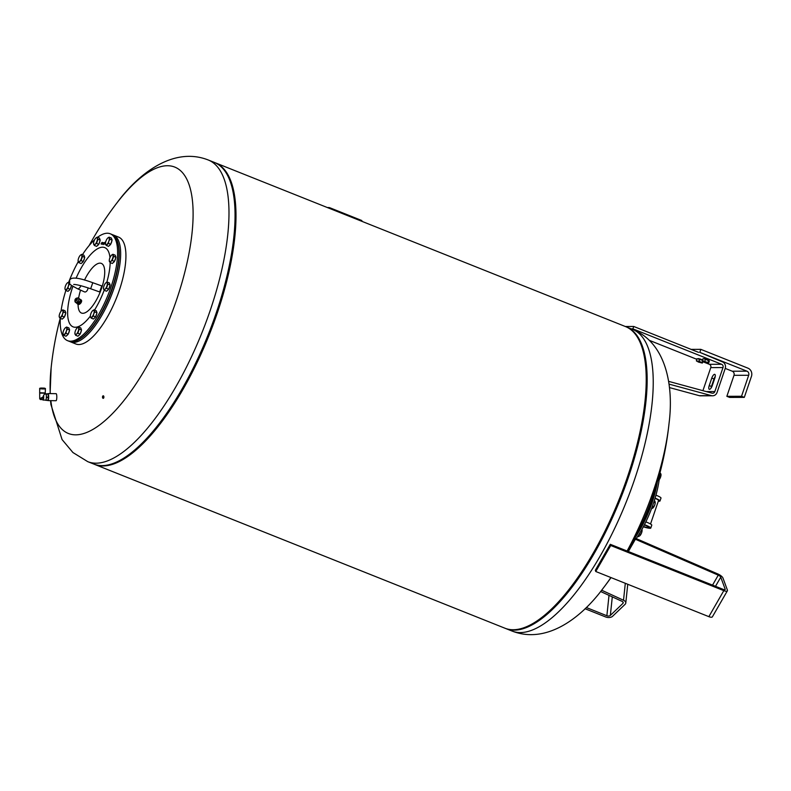 <?xml version="1.0" encoding="UTF-8"?>
<svg xmlns="http://www.w3.org/2000/svg" width="791" height="791" viewBox="0 0 791 791"><rect width="100%" height="100%" fill="white"/><g stroke="black" fill="none" stroke-linecap="round" stroke-linejoin="round"><path stroke-width="1.19" d="M112.451 234.709A57.555 20.645 111.8 0 1 113.301 234.996A57.555 20.645 111.8 0 1 112.609 292.245A57.555 20.645 111.8 0 1 73.583 342.434A57.555 20.645 111.8 0 1 70.626 341.89A57.555 20.645 111.8 0 1 69.806 341.514M113.301 234.996L118.571 237.102A57.555 20.645 111.8 0 1 117.879 294.351A57.555 20.645 111.8 0 1 78.843 344.54A57.555 20.645 111.8 0 1 75.887 343.996L70.626 341.89M102.889 395.945A1.275 0.702 91 0 1 103.226 395.787A1.275 0.702 91 0 1 103.888 396.766A1.275 0.702 91 0 1 103.522 398.199A1.275 0.702 91 0 1 103.186 398.348A1.275 0.702 91 0 1 102.514 397.369A1.275 0.702 91 0 1 102.889 395.945M50.525 400.642L50.911 404.537L62.064 439.559L72.93 452.531L87.752 461.657A162.422 58.257 111.8 0 0 96.107 463.19A162.422 58.257 111.8 0 0 210.139 310.636A162.422 58.257 111.8 0 0 208.201 159.97C173.595 146.384 138.712 173.308 117.028 202.783L117.028 202.783A143.428 51.445 111.8 0 1 185.341 176.571A143.428 51.445 111.8 0 1 176.482 300.115A143.428 51.445 111.8 0 1 75.778 434.842A143.428 51.445 111.8 0 1 50.851 400.642M50.268 393.602A143.428 51.445 111.8 0 1 51.138 367.815L50.11 393.602M103.799 396.38A1.275 0.702 -89 0 0 103.779 397.784M222.192 167.83A162.323 58.227 111.8 0 1 230.586 182.424L230.932 183.423A161.463 57.911 111.8 0 1 208.775 335.087A161.463 57.911 111.8 0 1 120.38 460.303L119.451 460.787A162.323 58.227 111.8 0 1 103.314 465.583M214.747 162.58A162.422 58.257 111.8 0 1 215.211 162.768A162.422 58.257 111.8 0 1 217.149 313.434A162.422 58.257 111.8 0 1 94.762 464.455A162.422 58.257 111.8 0 1 94.297 464.258M215.211 162.768L625.434 326.545A162.422 58.257 111.8 0 1 627.372 477.22A162.422 58.257 111.8 0 1 504.984 628.232L94.762 464.455M627.085 551.011A143.428 51.445 -68.2 0 0 653.504 490.568A143.428 51.445 -68.2 0 0 669.067 423.185C673.714 387.244 666.803 343.086 632.454 329.343A162.422 58.257 -68.2 0 1 634.382 480.018A162.422 58.257 -68.2 0 1 520.349 632.573A162.422 58.257 -68.2 0 1 512.004 631.03C546.611 644.616 581.494 617.692 603.177 588.217L603.177 588.217A143.428 51.445 -68.2 0 0 610.909 577.549M627.777 551.287A326.248 326.248 0 0 0 630.714 546.037A99.824 29.247 -66.6 0 0 632.701 542.349L635.133 538.127L718.001 574.029A5.112 1.77 -150.1 0 1 722.974 578.053L727.374 590.027A5.112 1.77 -150.1 0 1 727.374 590.808A5.112 1.77 -150.1 0 1 723.814 590.65L610.721 545.503L610.286 544.307L723.379 589.453A2.561 0.89 29.9 0 0 725.149 589.532A2.561 0.89 29.9 0 0 725.149 589.147L720.759 577.173A2.561 0.89 29.9 0 0 718.268 575.156L635.4 539.254L635.133 538.127M669.067 423.185L669.067 423.185A326.248 326.248 0 0 1 632.731 542.3M586.269 607.508L606.875 615.744A2.561 1.473 -174 0 0 610.345 615.418L622.913 603.404A2.561 1.473 -174 0 0 623.239 602.782A2.561 1.473 -174 0 0 622.112 601.378L600.596 591.5M601.635 590.195L623.526 600.25A5.112 2.956 6 0 1 625.78 603.049A5.112 2.956 6 0 1 625.127 604.284L612.56 616.308A5.112 2.956 6 0 1 605.619 616.94L585.024 608.724M628.351 551.515L635.4 539.254M610.286 544.307L595.326 570.301L595.761 571.498L708.855 616.654A5.112 1.77 29.9 0 0 712.404 616.802L727.374 590.808M595.761 571.498L610.721 545.503M97.55 237.31A57.555 20.645 111.8 0 1 110.256 233.78L111.64 234.334A57.555 20.645 111.8 0 1 117.365 241.374L117.622 242.115A56.912 20.418 111.8 0 1 112.629 287.944A56.912 20.418 111.8 0 1 78.655 339.705L77.963 340.071A57.555 20.645 111.8 0 1 68.955 341.228L67.571 340.674A57.555 20.645 111.8 0 1 60.324 318.348M117.365 241.374A57.555 20.645 111.8 0 1 112.322 287.716A57.555 20.645 111.8 0 1 77.963 340.071M68.718 282.189A57.555 20.645 111.8 0 1 78.26 261.643M82.472 254.653A57.555 20.645 111.8 0 1 94.653 239.722M110.256 233.78A57.555 20.645 111.8 0 1 110.938 287.163A57.555 20.645 111.8 0 1 67.571 340.674M61.016 311.278A57.555 20.645 111.8 0 1 65.841 290.485M100.002 240.731A3.599 1.285 111.8 0 1 98.934 243.885M98.499 244.577A3.599 1.285 111.8 0 1 97.422 245.606M65.623 313.463A3.599 1.285 111.8 0 1 64.546 316.618M64.111 317.31A3.599 1.285 111.8 0 1 63.043 318.338M115.713 257.836A3.599 1.285 111.8 0 1 114.636 260.99M114.201 261.683A3.599 1.285 111.8 0 1 113.123 262.711M111.917 240.691A3.599 1.285 111.8 0 1 110.839 243.855M110.404 244.548A3.599 1.285 111.8 0 1 109.336 245.576M109.939 285.591A3.599 1.285 111.8 0 1 108.861 288.745M108.426 289.437A3.599 1.285 111.8 0 1 107.358 290.465M96.799 313.374A3.599 1.285 111.8 0 1 95.731 316.529M95.296 317.221A3.599 1.285 111.8 0 1 94.218 318.249M81.325 330.559A3.599 1.285 111.8 0 1 80.247 333.713M79.812 334.405A3.599 1.285 111.8 0 1 78.744 335.433M69.41 330.598A3.599 1.285 111.8 0 1 68.342 333.753M67.907 334.445A3.599 1.285 111.8 0 1 66.83 335.473M84.528 257.915A3.599 1.285 111.8 0 1 83.451 261.079M83.025 261.772A3.599 1.285 111.8 0 1 81.948 262.8M71.398 285.699A3.599 1.285 111.8 0 1 70.32 288.853M69.885 289.546A3.599 1.285 111.8 0 1 68.817 290.574M103.087 244.083L103.403 242.896L102.454 244.083L103.502 242.679L103.087 244.083M103.156 244.083L103.423 242.896M102.83 244.083L103.087 242.896M102.968 242.867L103.572 242.788M103.146 244.587L104.066 242.669L103.146 244.587M103.829 242.857L104.026 243.361M101.199 244.122L102.039 242.343L101.139 243.786M101.11 243.677L102.098 242.372M105.074 242.175L104.491 244.083M101.732 244.112L102.266 242.343M105.529 242.797L104.728 243.994L105.539 242.708M104.867 243.796L105.539 242.728M104.817 244.122L105.203 242.728M102.148 244.122L102.781 242.847M104.115 244.112L104.748 242.847M84.508 280.073A26.736 9.591 111.8 0 1 99.933 263.136A26.736 9.591 111.8 0 1 101.624 288.191A26.736 9.591 111.8 0 1 82.857 313.305A26.736 9.591 111.8 0 1 78.072 304.436L77.706 304.12M78.616 298.177A26.736 9.591 111.8 0 1 80.553 290.109M80.979 299.858A2.729 1.523 127.6 0 1 81.236 299.997A2.729 1.523 127.6 0 1 80.178 303.734A2.729 1.523 127.6 0 1 78.072 304.436M78.121 303.457L76.529 303.082L77.152 303.586A2.729 1.523 -52.4 0 0 77.449 303.981A2.729 1.523 -52.4 0 0 78.635 304.06A2.729 1.523 -52.4 0 0 79.713 303.388A2.729 1.523 -52.4 0 0 80.603 302.32L81.087 300.046A2.729 1.523 -52.4 0 0 80.781 299.651A2.729 1.523 -52.4 0 0 80.217 299.453M65.821 312.87L63.567 311.97L62.568 313.928A3.836 1.374 -68.2 0 0 62.894 310.814A3.836 1.374 -68.2 0 0 61.421 310.814A3.836 1.374 -68.2 0 0 61.312 310.932L62.805 309.894L65.06 310.794L65.821 312.87L64.407 317.023L62.232 319.109L59.978 318.209L59.305 317.053A3.836 1.374 -68.2 0 0 60.769 317.053A3.836 1.374 -68.2 0 0 62.568 313.928L62.153 316.123L59.978 318.209M64.407 317.023L62.153 316.123M62.805 309.894L63.567 311.97M59.305 317.053L59.216 316.133L59.305 317.053A3.836 1.374 -68.2 0 1 59.187 316.252L59.187 316.449M61.312 310.932L61.312 310.932A3.836 1.374 -68.2 0 0 59.632 313.938A3.836 1.374 -68.2 0 0 59.187 316.252M112.114 240.108L109.86 239.208L108.861 241.166A3.836 1.374 -68.2 0 0 109.188 238.051A3.836 1.374 -68.2 0 0 107.714 238.051A3.836 1.374 -68.2 0 0 107.606 238.17L109.109 237.132L111.353 238.032L112.114 240.108L110.7 244.261L108.525 246.347L106.271 245.447L105.599 244.29A3.836 1.374 -68.2 0 0 107.062 244.29A3.836 1.374 -68.2 0 0 108.861 241.166L108.446 243.361L106.271 245.447M110.7 244.261L108.446 243.361M109.109 237.132L109.86 239.208M105.599 244.29L105.51 243.371L105.599 244.29A3.836 1.374 -68.2 0 1 105.48 243.49L105.48 243.687M107.606 238.17L107.606 238.17A3.836 1.374 -68.2 0 0 105.925 241.176A3.836 1.374 -68.2 0 0 105.48 243.49M97.006 312.781L94.752 311.881L93.743 313.839A3.836 1.374 -68.2 0 0 94.07 310.725A3.836 1.374 -68.2 0 0 92.606 310.734A3.836 1.374 -68.2 0 0 92.488 310.843L93.991 309.805L96.245 310.705L97.006 312.781L95.592 316.934L93.417 319.02L91.163 318.12L90.481 316.964A3.836 1.374 -68.2 0 0 91.954 316.964A3.836 1.374 -68.2 0 0 93.743 313.839L93.338 316.034L91.163 318.12M95.592 316.934L93.338 316.034M93.991 309.805L94.752 311.881M90.481 316.964L90.401 316.044L90.481 316.964A3.836 1.374 -68.2 0 1 90.362 316.163L90.362 316.36M92.488 310.843L92.488 310.843A3.836 1.374 -68.2 0 0 90.807 313.849A3.836 1.374 -68.2 0 0 90.362 316.163M69.618 330.005L67.364 329.105L66.355 331.063A3.836 1.374 -68.2 0 0 66.681 327.949A3.836 1.374 -68.2 0 0 65.218 327.949A3.836 1.374 -68.2 0 0 65.099 328.067L66.602 327.029L68.857 327.929L69.618 330.005L68.204 334.158L66.029 336.244L63.774 335.344L63.092 334.188A3.836 1.374 -68.2 0 0 64.565 334.188A3.836 1.374 -68.2 0 0 66.355 331.063L65.95 333.258L63.774 335.344M68.204 334.158L65.95 333.258M66.602 327.029L67.364 329.105M63.092 334.188L63.013 333.268L63.092 334.188A3.836 1.374 -68.2 0 1 62.973 333.387L62.973 333.584M65.099 328.067L65.109 328.067A3.836 1.374 -68.2 0 0 63.418 331.073A3.836 1.374 -68.2 0 0 62.973 333.387M71.487 285.422L70.181 289.269L68.006 291.345L65.752 290.445L65.07 289.298A3.836 1.374 -68.2 0 0 66.543 289.288A3.836 1.374 -68.2 0 0 68.342 286.174L67.927 288.369L65.752 290.445M69.341 284.206L68.342 286.174A3.836 1.374 -68.2 0 0 68.669 283.059L70.715 284.76M70.181 289.269L67.927 288.369M65.07 289.298L64.991 288.379L65.07 289.298A3.836 1.374 -68.2 0 1 64.961 288.497L64.961 288.695M67.077 283.178L67.195 283.059A3.836 1.374 -68.2 0 0 67.077 283.178L67.087 283.168A3.836 1.374 -68.2 0 0 65.406 286.174A3.836 1.374 -68.2 0 0 64.961 288.497M67.195 283.059L68.58 282.14L68.669 283.059A3.836 1.374 -68.2 0 0 67.195 283.059M69.39 282.456L68.58 282.14M102.514 244.083L102.978 242.738M103.206 244.587L103.868 242.738M103.997 242.906L103.492 243.826M102.197 244.142L102.158 243.43M102.247 243.45L102.266 243.944L102.247 243.45M105.292 244.083L105.48 243.529M104.175 244.132L104.135 243.43M104.224 243.44L104.234 243.935L104.224 243.44M638.999 529.861A56.912 20.418 -68.2 0 0 651.131 502.938A56.912 20.418 -68.2 0 0 654.849 490.173M635.252 537.445A57.555 20.645 -68.2 0 0 651.932 503.155A57.555 20.645 -68.2 0 0 657.361 482.095M636.231 538.602A57.555 20.645 -68.2 0 0 653.317 503.709A57.555 20.645 -68.2 0 0 659.852 473.236M637.734 536.347L638.485 536.644L639.988 535.606A3.836 1.374 111.8 0 0 641.669 532.6L641.946 529.357M639.87 535.725L641.669 532.6A3.836 1.374 111.8 0 0 642.114 530.286L642.114 530.089M639.227 533.984L640.661 534.558M641.491 530.168L642.074 530.405L641.995 529.486M79.486 299.156L81.087 300.046M80.484 299.581L80.029 301.836L80.633 302.3M78.052 303.606L78.655 304.07L80.603 302.32M80.029 301.836L78.793 302.538M77.152 303.586L78.655 304.07M78.912 302.538A2.521 1.404 -52.4 0 0 80.148 300.254A2.521 1.404 -52.4 0 0 80.158 300.224L80.158 300.194A2.581 1.434 127.6 0 1 78.912 302.518M74.937 300.283A1.622 0.9 127.6 0 1 75.798 298.612A1.622 0.9 127.6 0 1 76.559 298.177A1.622 0.9 127.6 0 1 77.38 298.85A1.622 0.9 127.6 0 1 76.519 300.481A1.622 0.9 127.6 0 1 74.937 300.283L74.957 301.292A2.581 1.434 -52.4 0 0 75.323 302.162A2.581 1.434 -52.4 0 0 77.469 301.598A2.581 1.434 -52.4 0 0 78.467 298.069L79.802 299.087A2.581 1.434 127.6 0 1 80.158 300.194M78.467 298.069A2.581 1.434 -52.4 0 0 77.538 297.93L76.559 298.177M77.745 303.269A2.581 1.434 127.6 0 1 76.648 303.18L75.323 302.162M75.807 298.622A1.602 0.89 127.6 0 1 77.132 298.276A1.602 0.89 127.6 0 1 76.519 300.461A1.602 0.89 127.6 0 1 75.185 300.817A1.602 0.89 127.6 0 1 75.807 298.622M75.491 300.175A1.602 0.89 -52.4 0 0 75.471 300.916M77.31 298.523A1.602 0.89 -52.4 0 0 76.697 298.682M80.633 302.271A2.729 1.523 -52.4 0 0 81.078 300.076M75.709 300.481L77.063 299.611L76.707 298.682L76.856 299.453L75.709 300.481L75.353 299.552L76.065 299.799L76.46 298.82L75.709 298.879L76.5 298.533L75.313 299.848M77.696 302.627A0.722 0.564 -21.1 0 1 78.497 301.598A0.722 0.564 -21.1 0 1 78.912 302.073L78.902 302.854A0.643 0.504 -21.1 0 1 77.666 303.101A0.643 0.504 -21.1 0 1 78.902 302.854M77.993 303.19C78.625 302.637 78.625 302.637 77.993 303.19C78.625 302.637 78.625 302.637 77.993 303.19C78.625 302.637 78.625 302.637 77.993 303.19M659.991 472.702L660.9 473.947M659.773 474.382L660.989 474.867L660.574 477.062A3.836 1.374 111.8 0 1 659.19 479.722M659.298 478.911L660.574 477.062A3.836 1.374 111.8 0 0 661.019 474.748L661.019 474.551M658.784 480.186L659.575 479.02M654.365 500.515L655.126 501.702M653.86 502.087L655.215 502.621L654.8 504.826A3.836 1.374 111.8 0 1 653.119 507.822A3.836 1.374 111.8 0 1 653.119 507.832L654.8 504.826A3.836 1.374 111.8 0 0 655.245 502.503L655.245 502.305M652.437 506.24L653.801 506.784M651.487 508.811L653.01 507.941M81.72 254.356L81.799 255.275A3.836 1.374 -68.2 0 0 80.326 255.275A3.836 1.374 -68.2 0 0 80.217 255.394L81.72 254.356L83.965 255.256L84.726 257.332L83.312 261.485L81.137 263.571L78.882 262.671L78.121 260.595L78.21 261.514A3.836 1.374 -68.2 0 0 79.673 261.505L78.882 262.671M81.799 255.275L82.472 256.432L81.058 260.585L79.673 261.505A3.836 1.374 -68.2 0 0 81.473 258.39A3.836 1.374 -68.2 0 0 81.799 255.275M84.726 257.332L82.472 256.432M83.312 261.485L81.058 260.585M80.217 255.394L80.217 255.394A3.836 1.374 -68.2 0 0 78.536 258.4A3.836 1.374 -68.2 0 0 78.091 260.714A3.836 1.374 -68.2 0 0 78.21 261.514M78.507 326.999L78.596 327.919A3.836 1.374 -68.2 0 0 77.123 327.919A3.836 1.374 -68.2 0 0 77.014 328.038L78.507 326.999L80.761 327.899L81.522 329.976L80.109 334.128L77.933 336.205L75.679 335.315L74.918 333.238L75.007 334.158A3.836 1.374 -68.2 0 0 76.47 334.148L75.679 335.315M78.596 327.919L79.268 329.076L77.854 333.229L76.47 334.148A3.836 1.374 -68.2 0 0 78.269 331.034A3.836 1.374 -68.2 0 0 78.596 327.919M81.522 329.976L79.268 329.076M80.109 334.128L77.854 333.229M77.014 328.038L77.014 328.028A3.836 1.374 -68.2 0 0 75.333 331.043A3.836 1.374 -68.2 0 0 74.888 333.357A3.836 1.374 -68.2 0 0 75.007 334.158M107.121 282.031L107.21 282.951A3.836 1.374 -68.2 0 0 105.737 282.951A3.836 1.374 -68.2 0 0 105.618 283.069L107.121 282.031L109.376 282.931L110.137 284.997L108.723 289.16L106.548 291.236L104.293 290.337L103.532 288.27L103.611 289.18A3.836 1.374 -68.2 0 0 105.084 289.18L104.293 290.337M107.21 282.951L107.883 284.098L106.469 288.26L105.084 289.18A3.836 1.374 -68.2 0 0 106.884 286.065A3.836 1.374 -68.2 0 0 107.21 282.951M110.137 284.997L107.883 284.098M108.723 289.16L106.469 288.26M105.618 283.069A3.836 1.374 -68.2 0 0 103.947 286.065A3.836 1.374 -68.2 0 0 103.502 288.389A3.836 1.374 -68.2 0 0 103.611 289.18M112.895 254.267L112.984 255.186A3.836 1.374 -68.2 0 0 111.511 255.186A3.836 1.374 -68.2 0 0 111.393 255.305L112.895 254.267L115.15 255.167L115.911 257.243L114.497 261.396L112.322 263.482L110.068 262.582L109.306 260.506L109.385 261.425A3.836 1.374 -68.2 0 0 110.859 261.425L110.068 262.582M112.984 255.186L113.657 256.343L112.243 260.496L110.859 261.425A3.836 1.374 -68.2 0 0 112.648 258.301A3.836 1.374 -68.2 0 0 112.984 255.186M115.911 257.243L113.657 256.343M114.497 261.396L112.243 260.496M111.393 255.305L111.402 255.305A3.836 1.374 -68.2 0 0 109.712 258.311A3.836 1.374 -68.2 0 0 109.277 260.625A3.836 1.374 -68.2 0 0 109.385 261.425M97.194 237.162L97.273 238.081A3.836 1.374 -68.2 0 0 95.81 238.091A3.836 1.374 -68.2 0 0 95.691 238.21L97.194 237.162L99.448 238.061L100.21 240.138L98.796 244.3L96.621 246.377L94.366 245.477L93.605 243.401L93.684 244.32A3.836 1.374 -68.2 0 0 95.157 244.32L94.366 245.477M97.273 238.081L97.955 239.238L96.542 243.401L95.157 244.32A3.836 1.374 -68.2 0 0 96.947 241.196A3.836 1.374 -68.2 0 0 97.273 238.081M100.21 240.138L97.955 239.238M98.796 244.3L96.542 243.401M95.691 238.21L95.701 238.2A3.836 1.374 -68.2 0 0 94.01 241.206A3.836 1.374 -68.2 0 0 93.565 243.519A3.836 1.374 -68.2 0 0 93.684 244.32M360.726 220.857L361.863 220.551L329.709 207.707L327.247 207.489M361.823 220.64L329.709 207.707M328.908 207.489L329.679 207.796M328.878 207.578L327.464 207.578M703.772 358.689L708.855 360.597M697.553 358.817L702.181 360.182M696.535 361.121L696.406 360.518L698.206 361.991L702.131 363.029L700.529 361.981L702.131 362.337L702.23 362.891M699.096 361.121L700.529 361.981L697.662 361.072L699.096 361.121L699.709 359.302L702.448 360.399M702.586 361.012L702.131 362.337M703.031 361.368L702.487 362.94M696.406 360.518L697.029 358.699L699.709 359.302M700.035 358.976L701.044 359.341M701.172 359.401L701.835 360.014M708.301 362.822L702.655 361.101L702.408 360.508L703.565 361.012L702.408 360.508L703.031 358.689L705.503 359.183L709.349 361.101L708.726 362.921L703.565 361.012L708.726 362.921M705.503 359.183L704.89 361.003M708.687 360.35L708.044 362.209M707.164 359.322L706.62 359.381M702.151 360.063L701.755 359.539M701.103 359.618L700.608 359.104M699.995 358.896L699.293 359.015M698.829 358.56L698.216 358.728M709.023 360.439L708.795 359.945M708.271 360.043L707.876 359.529M707.213 359.598L706.729 359.084M706.155 358.966L706.67 359.134M706.116 358.877L705.414 358.995M704.949 358.541L704.336 358.719M747.95 368.171A6.397 5.913 -90.2 0 1 751.45 376.387L744.301 397.379L741.533 396.271L748.682 375.28A3.194 2.956 89.8 0 0 746.931 371.167L699.808 352.361L700.826 349.355L747.95 368.171M699.808 352.361L722.42 361.882A5.112 4.726 -90.2 0 1 725.218 368.448L717.051 392.445A5.112 4.726 -90.2 0 1 711.465 395.638L668.998 384.1M691.126 349.385L700.826 349.355M725.238 368.408L732.248 371.216A3.194 2.956 -90.2 0 1 733.999 375.32L726.85 396.321L729.618 397.418L744.301 397.379M741.533 396.271L726.85 396.321M709.23 385.583L711.781 378.088A3.995 1.434 111.8 0 1 714.797 374.37A3.995 1.434 111.8 0 1 714.846 378.078L712.286 385.573A3.995 1.434 111.8 0 1 709.28 389.291A3.995 1.434 111.8 0 1 709.23 385.583L711.445 386.473A3.995 1.434 -68.2 0 0 711.05 388.074M715.242 376.467A3.995 1.434 -68.2 0 0 713.996 378.968L711.445 386.473M668.593 381.351L712.048 393.157A2.561 2.363 89.8 0 0 714.837 391.565L723.004 367.568A2.561 2.363 89.8 0 0 721.6 364.275L632.909 328.868L633.72 326.465L698.582 352.361M702.902 361.734L709.369 364.315A2.561 2.363 -90.2 0 1 710.773 367.597L702.912 390.675M669.413 387.57L699.234 395.668A5.112 4.726 89.8 0 0 700.401 395.826L712.632 395.787M633.72 326.465L625.295 326.485M632.909 328.868L631.258 328.868M649.273 340.318L696.822 359.302M47.707 393.888A3.52 0.712 90.8 0 1 48.004 393.572L56.141 393.681A3.52 0.712 90.8 0 1 56.764 395.787A3.52 0.712 90.8 0 1 56.042 400.721L47.905 400.602A3.52 0.712 90.8 0 1 47.658 400.375M48.004 393.572A3.52 0.712 90.8 0 1 48.627 395.678A3.52 0.712 90.8 0 1 47.905 400.602M45.433 394.017L45.463 393.859A3.629 0.732 90.8 0 1 45.502 393.76L46.194 393.977A3.629 0.732 90.8 0 1 46.224 394.096L46.491 397.171A3.629 0.732 90.8 0 1 46.481 397.398L46.066 400.256A3.629 0.732 90.8 0 1 46.026 400.355L47.905 400.384A3.629 0.732 -89.2 0 0 47.944 400.286L48.36 397.418A3.629 0.732 -89.2 0 0 48.37 397.201L48.103 394.126A3.035 0.613 90.8 0 1 48.558 397.28A3.035 0.613 90.8 0 1 47.964 400.117M42.546 399.574L42.932 399.989A3.035 0.613 -89.2 0 0 43.021 400.048A3.035 0.613 -89.2 0 0 43.06 400.058A3.035 0.613 -89.2 0 0 43.624 398.466A3.035 0.613 -89.2 0 0 43.634 395.352L42.833 397.171L39.768 398.674M45.769 394.027A3.035 0.613 90.8 0 1 45.809 394.017A3.035 0.613 90.8 0 1 45.838 394.027A3.035 0.613 90.8 0 1 46.372 397.161A3.035 0.613 90.8 0 1 45.72 400.098A3.035 0.613 90.8 0 1 45.68 400.088M44.919 393.216L39.866 393.097M43.634 395.352L45.295 392.949L39.609 392.751M45.245 392.9L45.403 388.974L39.688 388.806M40.301 388.44L42.981 389.014L44.78 388.559M39.728 388.282L45.364 388.43M39.669 388.322L45.423 388.47M44.771 388.826L40.301 388.707M40.677 388.045L44.474 388.124L40.677 388.045M39.688 388.786L39.708 398.812L40.41 399.544L42.833 397.171M43.149 396.855A2.561 0.514 90.8 0 1 42.595 399.574A2.561 0.514 90.8 0 1 42.487 399.514M46.224 394.096L48.103 394.126A3.629 0.732 -89.2 0 0 48.073 393.997L45.502 393.76M48.073 393.997L46.194 393.977M48.37 397.201L46.491 397.171M48.36 397.418L46.481 397.398M47.944 400.286L46.066 400.256M46.026 400.355L45.334 400.137A3.629 0.732 90.8 0 1 45.314 400.088M643.33 526.826A9.324 1.246 -161.2 0 0 650.785 528.072A9.324 1.246 -161.2 0 0 645.525 525.056A9.324 1.246 -161.2 0 0 644.467 524.651M650.785 528.072L651.774 525.155A9.324 1.246 -161.2 0 0 646.524 522.139A9.324 1.246 -161.2 0 0 645.852 521.882M650.528 524.008L658.537 500.495A7.772 1.038 -161.2 0 0 655.037 498.34M658.31 501.138A9.324 1.246 -161.2 0 0 660.001 500.99A9.324 1.246 -161.2 0 0 655.096 498.122M660.001 500.99L660.999 498.073A9.324 1.246 -161.2 0 0 655.957 495.146M643.469 526.559A7.168 0.959 -161.2 0 0 648.749 527.379A7.168 0.959 -161.2 0 0 644.705 525.066A7.168 0.959 -161.2 0 0 644.329 524.917M84.271 291.75A3.194 1.869 -65.6 0 0 84.528 291.909A3.194 1.869 -65.6 0 0 84.835 291.998A3.194 1.869 -65.6 0 0 88.009 287.835M99.656 291.928L101.782 285.956M216.2 313.058A162.422 58.257 111.8 0 1 102.168 465.612A162.422 58.257 111.8 0 1 93.822 464.07C101.149 466.937 109.692 465.84 119.451 460.787A162.323 58.227 111.8 0 0 216.358 313.137A162.323 58.227 111.8 0 0 230.586 182.424C226.987 172.033 221.549 165.359 214.272 162.382A162.422 58.257 111.8 0 1 216.2 313.058M507.684 629.102A162.323 58.227 -68.2 0 0 514.12 629.982A162.323 58.227 -68.2 0 0 628.084 477.517A162.323 58.227 -68.2 0 0 627.995 327.771M512.004 631.03L505.459 628.42A162.422 58.257 -68.2 0 0 505.933 628.618A162.422 58.257 -68.2 0 0 514.288 630.15A162.422 58.257 -68.2 0 0 628.311 477.596A162.422 58.257 -68.2 0 0 626.383 326.93A162.422 58.257 -68.2 0 0 625.908 326.742L632.454 329.343M623.041 602.109L622.913 603.404M610.345 615.418L612.293 596.879M625.305 583.293L623.526 600.25M609.011 595.366L606.875 615.744M715.499 586.309L720.759 577.173M725.149 589.147L724.813 589.73M712.533 585.132L718.268 575.156M708.855 616.654L723.814 590.65M104.175 290.178A42.665 15.306 111.8 0 1 94.544 310.032M90.362 316.103A42.665 15.306 111.8 0 1 75.283 327.256A42.665 15.306 111.8 0 1 72.901 286.372M76.094 278.205A42.665 15.306 111.8 0 1 102.543 247.197A42.665 15.306 111.8 0 1 109.979 257.609M110.167 262.622A42.665 15.306 111.8 0 1 106.815 282.189M746.931 371.167L732.248 371.216M748.682 375.28L733.999 375.32M713.996 378.968L711.781 378.088M714.837 391.565L706.264 391.585M710.773 367.597L723.004 367.568M711.465 395.638L699.234 395.668M721.6 364.275L709.369 364.315M73.731 284.453C76.381 284.414 82.027 285.848 90.668 288.755L92.765 282.743M80.751 285.689A3.194 1.869 114.4 0 1 80.642 286.065A3.194 1.869 114.4 0 1 77.726 288.784A3.194 1.869 114.4 0 1 77.419 288.695L84.528 291.909M117.028 202.783A326.248 326.248 0 0 0 89.235 245.418M60.215 318.298A326.248 326.248 0 0 0 51.138 367.815M208.201 159.97L214.272 162.382M87.752 461.657L93.822 464.07M603.177 588.217A326.248 326.248 0 0 0 611.018 577.588M627.747 584.272L625.78 603.049M77.518 302.35L77.666 303.101M45.809 394.017L44.958 394.007M40.41 399.544L42.595 399.574M45.72 400.098L43.06 400.058M77.419 288.695C66.711 282.871 70.448 284.72 69.519 280.637C70.448 276.642 78.21 277.344 92.814 282.733L101.831 285.947M90.668 288.755L99.686 291.968"/></g></svg>
